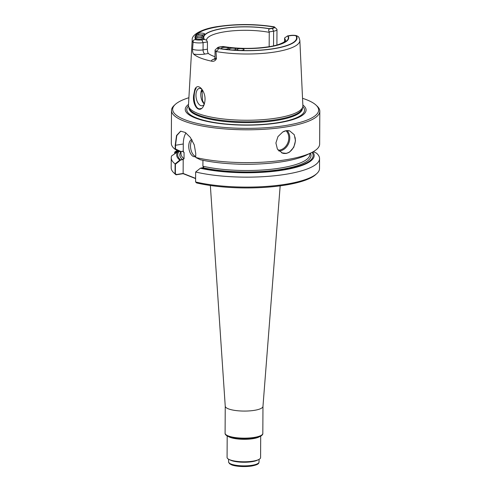 <?xml version="1.0" encoding="UTF-8"?>
<svg xmlns="http://www.w3.org/2000/svg" width="491" height="491" viewBox="0 0 491 491"><rect width="100%" height="100%" fill="white"/><g stroke="black" fill="none" stroke-linecap="round" stroke-linejoin="round"><path stroke-width="0.74" d="M202.476 100.416L202.004 89.331L202.476 100.416L204.299 104.024L202.476 100.416M204.366 104.08A8.789 4.665 80.8 0 1 203.79 103.533A8.789 4.665 80.8 0 1 201.598 90.013A8.789 4.665 80.8 0 1 201.973 89.294A8.789 4.665 -99.2 0 0 200.819 88.589A8.789 4.665 -99.2 0 0 199.364 88.411A8.789 4.665 -99.2 0 0 195.958 95.18A8.789 4.665 -99.2 0 0 202.182 105.755A8.789 4.665 -99.2 0 0 204.342 104.153A8.789 4.665 -99.2 0 1 202.182 105.755A8.789 4.665 -99.2 0 1 195.958 95.18A8.789 4.665 -99.2 0 1 199.364 88.411A8.789 4.665 -99.2 0 1 200.819 88.589A8.789 4.665 -99.2 0 1 201.973 89.288A8.789 4.665 80.8 0 0 201.598 90.013A8.789 4.665 80.8 0 0 203.79 103.533A8.789 4.665 80.8 0 0 204.366 104.08M271.965 28.257L269.406 28.674A42.643 10.894 0.3 0 0 222.669 28.447A42.643 10.894 0.3 0 0 203.992 39.298L201.439 39.716A4.407 1.123 -179.7 0 1 196.21 39.611A50.548 12.913 0.3 0 1 218.335 26.735A50.548 12.913 0.3 0 1 273.782 27.017A4.407 1.123 -179.7 0 1 273.8 27.03A4.407 1.123 -179.7 0 1 271.965 28.257M203.09 34.757A3.517 0.896 -179.7 0 1 199.493 34.781A3.517 0.896 -179.7 0 1 197.652 33.977A3.517 0.896 -179.7 0 1 201.169 33.1A3.517 0.896 -179.7 0 1 204.679 34.014A3.517 0.896 -179.7 0 1 203.09 34.757A3.517 0.896 -179.7 0 1 199.493 34.781A3.517 0.896 -179.7 0 1 197.652 33.977A3.517 0.896 -179.7 0 1 201.169 33.1A3.517 0.896 -179.7 0 1 204.679 34.014A3.517 0.896 -179.7 0 1 203.09 34.757M201.42 36.794A3.517 0.896 -179.7 0 1 197.824 36.813A3.517 0.896 -179.7 0 1 195.983 36.015A3.517 0.896 -179.7 0 1 199.499 35.137A3.517 0.896 -179.7 0 1 203.01 36.052A3.517 0.896 -179.7 0 1 201.42 36.794A3.517 0.896 -179.7 0 1 197.824 36.813A3.517 0.896 -179.7 0 1 195.983 36.015A3.517 0.896 -179.7 0 1 199.499 35.137A3.517 0.896 -179.7 0 1 203.01 36.052A3.517 0.896 -179.7 0 1 201.42 36.794M201.169 38.875A3.517 0.896 -179.7 0 1 197.572 38.899A3.517 0.896 -179.7 0 1 195.731 38.102A3.517 0.896 -179.7 0 1 199.248 37.218A3.517 0.896 -179.7 0 1 202.758 38.138A3.517 0.896 -179.7 0 1 201.169 38.875A3.517 0.896 -179.7 0 1 197.572 38.899A3.517 0.896 -179.7 0 1 195.731 38.102A3.517 0.896 -179.7 0 1 199.248 37.218A3.517 0.896 -179.7 0 1 202.758 38.138A3.517 0.896 -179.7 0 1 201.169 38.875M222.662 46.67L220.103 47.087A4.407 1.123 0.3 0 0 218.268 47.719A4.407 1.123 0.3 0 0 218.286 48.333A50.548 12.913 0.3 0 0 273.733 48.609A50.548 12.913 0.3 0 0 295.852 35.733A4.407 1.123 0.3 0 0 290.629 35.634L288.07 36.046A42.643 10.894 0.3 0 1 269.399 46.903A42.643 10.894 0.3 0 1 222.662 46.67M242.431 50.297A3.517 0.896 -179.7 0 1 238.829 50.315A3.517 0.896 -179.7 0 1 236.987 49.517A3.517 0.896 -179.7 0 1 240.51 48.634A3.517 0.896 -179.7 0 1 244.021 49.554A3.517 0.896 -179.7 0 1 242.431 50.297A3.517 0.896 -179.7 0 1 238.829 50.315A3.517 0.896 -179.7 0 1 236.987 49.517A3.517 0.896 -179.7 0 1 240.51 48.634A3.517 0.896 -179.7 0 1 244.021 49.554A3.517 0.896 -179.7 0 1 242.431 50.297M226.848 49.02A3.517 0.896 -179.7 0 1 223.245 49.039A3.517 0.896 -179.7 0 1 221.404 48.241A3.517 0.896 -179.7 0 1 224.927 47.357A3.517 0.896 -179.7 0 1 228.438 48.278A3.517 0.896 -179.7 0 1 226.848 49.02A3.517 0.896 -179.7 0 1 223.245 49.039A3.517 0.896 -179.7 0 1 221.404 48.241A3.517 0.896 -179.7 0 1 224.927 47.357A3.517 0.896 -179.7 0 1 228.438 48.278A3.517 0.896 -179.7 0 1 226.848 49.02M234.434 49.83A3.517 0.896 -179.7 0 1 230.831 49.849A3.517 0.896 -179.7 0 1 228.99 49.051A3.517 0.896 -179.7 0 1 232.513 48.173A3.517 0.896 -179.7 0 1 236.024 49.088A3.517 0.896 -179.7 0 1 234.434 49.83A3.517 0.896 -179.7 0 1 230.831 49.849A3.517 0.896 -179.7 0 1 228.99 49.051A3.517 0.896 -179.7 0 1 232.513 48.173A3.517 0.896 -179.7 0 1 236.024 49.088A3.517 0.896 -179.7 0 1 234.434 49.83M196.173 88.227C195.074 89.792 194.436 92.075 194.246 95.082C193.515 102.042 196.474 110.831 201.009 108.431M281.613 152.842L285.952 153.321C292.274 152.554 296.754 143.452 294.919 136.971M195.277 156.261A8.789 4.665 80.8 0 1 190.809 149.031A8.789 4.665 80.8 0 1 192.134 140.174A8.789 4.665 80.8 0 0 190.809 149.031A8.789 4.665 80.8 0 0 195.277 156.261A8.789 4.665 80.8 0 0 195.731 156.402A8.789 4.665 80.8 0 1 195.277 156.261M177.644 151.891L171.641 155.874A74.159 18.946 0.3 0 0 171.242 157.814A74.159 18.946 0.3 0 0 175.109 163.896L179.798 160.127A68.765 17.566 0.3 0 1 177.644 151.891L178.859 151.694A67.715 17.295 0.3 0 0 180.719 159.974L182.554 159.679L184.045 158.771L184.076 152.541L183.247 151.338L180.762 151.48L175.49 148.933L175.508 145.262L183.284 143.998L183.247 151.338L179.847 151.627L175.183 149.374L175.207 145.311L176.539 135.485L180.639 131.158L185.285 132.466L190.312 137.37L194.252 144.839L195.743 153.419L195.725 157.488A74.159 18.946 0.3 0 0 286.112 159.728A74.159 18.946 0.3 0 0 311.374 152.701A74.159 18.946 0.3 0 0 319.641 144.072L319.813 111.236A74.159 18.946 0.3 0 0 317.204 106.216L316.075 105.154A72.987 18.646 0.3 0 0 302.536 98.304M180.774 131.14L176.803 135.547L175.508 145.262M174.949 153.658L174.956 152.621L179.436 150.983M179.798 160.127L183.204 159.311L183.131 173.446L176.367 174.544L175.361 173.575L175.41 164.24L180.719 159.974M193.509 156.549A8.789 4.665 80.8 0 1 188.826 147.871A8.789 4.665 80.8 0 1 191.729 139.487A8.789 4.665 80.8 0 0 188.826 147.871A8.789 4.665 80.8 0 0 193.509 156.549A8.789 4.665 80.8 0 0 194.964 156.727A8.789 4.665 80.8 0 1 193.509 156.549M195.731 156.469A8.789 4.665 80.8 0 1 194.964 156.727A8.789 4.665 80.8 0 0 195.731 156.469M195.614 178.601L183.131 173.673L183.204 159.311L184.045 158.771L184.076 152.541L183.247 151.338L183.284 143.998A18.744 9.949 -99.2 0 1 185.972 132.938A18.744 9.949 -99.2 0 0 183.284 143.998L175.207 145.311M312.767 151.977A68.765 17.566 0.3 0 1 280.152 170.524A68.765 17.566 0.3 0 1 200.34 168.235L203.747 167.425L202.912 166.222L202.943 160.293L202.912 166.222L203.747 167.425L201.261 168.088A67.715 17.295 0.3 0 0 279.14 170.352A67.715 17.295 0.3 0 0 312.006 152.382M195.614 178.38L183.131 173.446M284.553 41.68L284.608 37.942L287.616 35.904L290.242 35.481A5.106 1.307 0.3 0 1 296.22 35.579C298.184 36.377 299.087 37.089 298.927 37.715M193.067 42.465A53.826 13.748 0.3 0 1 192.196 39.789C191.533 35.07 200.972 28.803 218.55 26.428C237.141 23.807 255.664 23.93 274.113 26.796L274.481 26.993A5.106 1.307 -179.7 0 1 272.345 28.41L269.719 28.84C268.46 29.386 268.313 30.405 269.277 31.89L269.24 32.351A39.483 10.084 0.3 0 0 228.131 31.314A39.483 10.084 0.3 0 0 206.539 40.182L204.446 39.44L201.819 39.869A5.106 1.307 -179.7 0 1 195.841 39.765C193.89 39.47 192.975 40.274 193.116 42.165L192.533 49.204C192.552 51.788 192.92 53.421 193.644 54.102A54.36 13.889 -179.7 0 0 211.535 61.16A10.968 2.799 -179.7 0 1 214.598 58.957M274.475 26.987L276.728 29.104A7.451 1.903 -179.7 0 1 276.985 29.613A7.451 1.903 -179.7 0 1 273.622 31.185L269.277 31.89M215.021 56.698A39.483 10.084 -179.7 0 1 208.38 53.494C207.761 52.776 207.448 51.34 207.435 49.18L207.435 41.931L203.096 42.637A7.451 1.903 -179.7 0 1 193.116 42.165M207.435 41.931L206.742 40.544M217.593 47.67L215.322 49.763A7.451 1.903 0.3 0 0 215.052 50.266A7.451 1.903 0.3 0 0 215.972 51.187C218.176 50.223 218.71 49.278 217.581 48.351A5.106 1.307 0.3 0 1 217.593 47.67A5.106 1.307 0.3 0 1 219.716 46.933L223 46.492C238.755 48.977 254.387 49.008 269.897 46.571C282.847 44.509 286.523 40.158 285.498 40.593A39.483 10.084 0.3 0 0 284.571 38.402M269.166 46.7L269.24 32.351M194.798 89.503C196.271 86.091 198.444 85.753 201.31 88.497C205.17 93.523 206.042 99.096 203.918 105.234C199.702 114.955 192.024 105.504 193.687 95.051L194.798 89.503M211.535 61.16C213.788 61.657 215.432 60.823 216.457 58.65L215.972 51.187M192.196 39.789L188.476 105.142A57.208 14.613 0.3 0 0 188.605 106.369A57.208 14.613 0.3 0 0 277.022 118.012A57.208 14.613 0.3 0 0 302.738 106.97A57.208 14.613 0.3 0 0 302.879 105.743L299.841 40.354A53.826 13.748 0.3 0 1 271.621 52.476A53.826 13.748 0.3 0 1 216.009 51.524M188.605 106.369L189.066 108.057A56.741 14.497 0.3 0 0 276.758 119.601A56.741 14.497 0.3 0 0 302.26 108.646L302.738 106.97M188.519 104.423A60.411 15.43 0.3 0 0 208.577 121.713A60.411 15.43 0.3 0 0 278.753 122.787A60.411 15.43 0.3 0 0 302.849 105.019M188.9 97.715A72.987 18.646 0.3 0 0 175.287 104.417A72.987 18.646 0.3 0 0 202.666 124.573A72.987 18.646 0.3 0 0 285.645 125.506A72.987 18.646 0.3 0 0 316.075 105.154M282.712 132.024L286.259 130.643L289.678 130.894L294.256 134.724L295.484 140.751L293.784 147.275L289.567 152.063A11.716 9.47 -68.4 0 1 282.595 153.198L277.403 149.123L275.905 142.985L277.955 136.602L282.712 132.024A11.716 9.47 -68.4 0 1 286.198 130.716A11.716 9.47 -68.4 0 1 289.678 130.894M289.567 152.063L286.143 153.499L282.595 153.198M175.287 104.417L174.152 105.467A74.159 18.946 0.3 0 0 171.488 110.457A74.159 18.946 0.3 0 0 210.344 127.335A74.159 18.946 0.3 0 0 286.284 126.893A74.159 18.946 0.3 0 0 319.813 111.236M171.488 110.457L171.316 143.298A74.159 18.946 0.3 0 0 175.183 149.374M195.725 157.488L200.383 159.741A68.765 17.566 0.3 0 0 306.562 155.052L311.374 152.701M175.109 163.896L175.054 173.851A74.159 18.946 -179.7 0 1 173.796 172.789A74.159 18.946 -179.7 0 1 171.187 167.775L171.242 157.814M313.368 151.639L316.431 153.106A74.159 18.946 0.3 0 1 319.561 158.593A74.159 18.946 0.3 0 1 275.439 175.668A74.159 18.946 0.3 0 1 195.651 172.01L200.34 168.235M319.561 158.593L319.512 168.548A74.159 18.946 -179.7 0 1 316.848 173.538A74.159 18.946 -179.7 0 1 195.596 181.965L195.651 172.01M177.269 150.387A74.159 18.946 0.3 0 0 174.71 152.13L178.644 150.669M174.698 153.824L174.71 152.13M175.054 173.851L176.06 174.821A72.987 18.646 -179.7 0 1 174.925 173.851L173.796 172.789M183.131 173.673L176.06 174.821M316.848 173.538L315.713 174.587A72.987 18.646 -179.7 0 1 196.603 182.934L195.596 181.965M225.24 406.155A18.861 4.818 0.3 0 0 225.246 406.247A18.861 4.818 0.3 0 0 235.281 410.47A18.861 4.818 0.3 0 0 254.436 410.335A18.861 4.818 0.3 0 0 262.961 406.444A18.861 4.818 0.3 0 0 262.967 406.352M227.192 435.971L227.081 457.422A16.755 4.278 0.3 0 0 228.929 459.392L230.279 460.067A15.233 3.891 0.3 0 0 252.178 461.657A15.233 3.891 0.3 0 0 257.364 460.208L258.72 459.545A16.755 4.278 0.3 0 0 260.586 457.6L260.703 436.149M228.929 459.392A16.755 4.278 0.3 0 0 253.012 461.135A16.755 4.278 0.3 0 0 258.72 459.545M262.826 433.43A18.861 4.818 0.3 0 1 254.295 437.413A18.861 4.818 0.3 0 1 234.98 437.53A18.861 4.818 0.3 0 1 225.099 433.234C224.939 434.179 225.768 435.161 227.591 436.186A18.394 4.701 0.3 0 0 254.037 438.101A18.394 4.701 0.3 0 0 260.304 436.358C262.133 435.351 262.973 434.375 262.826 433.43L262.967 406.401M203.004 90.89A46.866 11.968 0.3 0 0 201.58 91.786A46.866 11.968 0.3 0 1 203.004 90.89M286.02 130.747A11.011 8.899 -68.4 0 1 287.83 142.826A11.011 8.899 -68.4 0 1 278.158 150.209A11.011 8.899 -68.4 0 0 287.83 142.826A11.011 8.899 -68.4 0 0 286.02 130.747M287.088 130.618A11.716 9.47 -68.4 0 1 288.757 143.157A11.716 9.47 -68.4 0 1 278.913 151.044A11.716 9.47 -68.4 0 0 288.757 143.157A11.716 9.47 -68.4 0 0 287.088 130.618M180.995 151.701A65.61 16.762 0.3 0 0 182.554 159.679A65.61 16.762 0.3 0 1 180.995 151.701M182.627 151.179A64.438 16.461 0.3 0 0 184.076 152.541A64.438 16.461 0.3 0 1 182.627 151.179M230.973 163.798A64.438 16.461 0.3 0 0 259.776 163.945A64.438 16.461 0.3 0 1 230.973 163.798M202.912 166.222A64.438 16.461 0.3 0 0 271.965 169.186A64.438 16.461 0.3 0 0 309.858 154.395L309.864 153.438L309.858 154.395A64.438 16.461 0.3 0 1 271.965 169.186A64.438 16.461 0.3 0 1 202.912 166.222M180.989 153.72A64.438 16.461 0.3 0 0 184.045 158.771A64.438 16.461 0.3 0 1 180.989 153.72L181.001 151.443L180.989 153.72M203.09 167.787A65.61 16.762 0.3 0 0 277.133 170.021A65.61 16.762 0.3 0 0 310.392 153.18A65.61 16.762 0.3 0 1 277.133 170.021A65.61 16.762 0.3 0 1 203.09 167.787M272.345 28.41L273.622 31.185L273.542 45.853M201.819 39.869L203.096 42.637L203.053 49.886A7.451 1.903 -179.7 0 1 192.533 49.204M269.719 28.84A42.294 10.802 0.3 0 0 222.859 28.521A42.294 10.802 0.3 0 0 204.446 39.44M222.343 46.51A42.294 10.802 0.3 0 0 269.209 46.823A42.294 10.802 0.3 0 0 287.616 35.904M217.581 48.351A51.021 13.03 0.3 0 0 273.984 48.713A51.021 13.03 0.3 0 0 296.22 35.579M274.481 26.993A51.021 13.03 0.3 0 0 218.078 26.637A51.021 13.03 0.3 0 0 195.841 39.765M207.435 49.18L203.053 49.886A3.517 1.866 80.8 0 0 204.962 54.047A10.968 2.799 -179.7 0 1 193.644 54.102M208.38 53.494L204.962 54.047M216.457 58.65A7.451 1.903 -179.7 0 1 215.015 57.515L215.052 50.266M188.925 107.541L188.925 107.83A56.741 14.497 0.3 0 0 218.655 120.743A56.741 14.497 0.3 0 0 276.752 120.405A56.741 14.497 0.3 0 0 302.401 108.425L302.407 108.137M188.526 106.007A58.877 15.037 0.3 0 0 211.566 122.02A58.877 15.037 0.3 0 0 277.912 122.664A58.877 15.037 0.3 0 0 302.824 106.602M252.159 465.278A15.233 3.891 0.3 0 0 259.039 462.062C258.653 463.308 259.205 464.474 251.791 466.002C243.769 467.242 234.588 466.235 231.488 464.787L229.493 463.664L228.579 461.902A15.233 3.891 0.3 0 0 236.564 465.37A15.233 3.891 0.3 0 0 252.159 465.278M228.444 436.567A16.755 4.278 0.3 0 0 253.129 438.653A16.755 4.278 0.3 0 0 259.444 436.726M298.872 37.236L299.841 40.354M276.906 45.006L276.985 29.613M215.617 58.932L214.168 59.436L215.015 57.515M262.961 406.444L280.171 185.85M225.246 406.247L210.351 185.481M225.099 433.234L225.24 406.198M259.039 462.062L259.058 459.373M228.579 461.902L228.597 459.214"/></g></svg>
